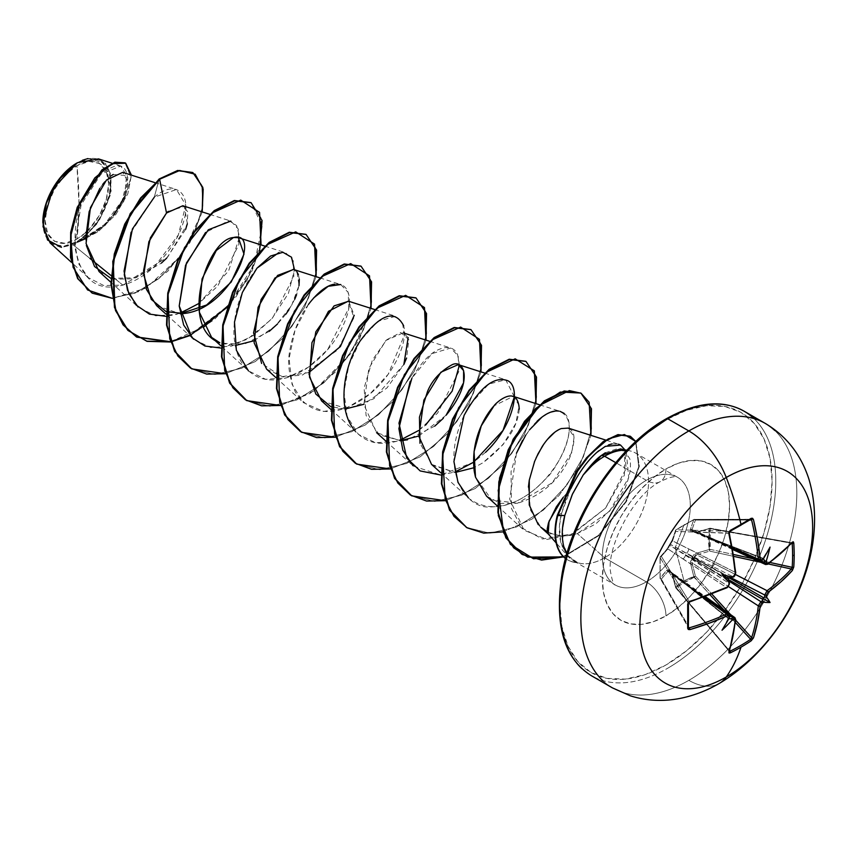 <?xml version="1.0" encoding="UTF-8"?>
<svg xmlns="http://www.w3.org/2000/svg" width="857" height="857" viewBox="0 0 857 857"><rect width="100%" height="100%" fill="white"/><g stroke="black" fill="none" stroke-linecap="round" stroke-linejoin="round"><path stroke-width="0.64" stroke-dasharray="4.29 3.21" d="M740.544 525.373A240.635 63.964 -18.8 0 0 750.636 519.374A240.635 63.964 161.2 0 1 740.544 525.373A240.635 63.964 161.2 0 1 729.885 531.361L676.227 529.744L694.095 519.428L751.268 519.353L750.636 519.374L751.61 520.017M729.221 651.288L675.68 587.388L672.531 574.147L735.402 619.097A242.788 136.456 61.3 0 1 729.039 650.709L675.637 587.72L671.331 571.287L668.31 569.541L666.767 570.259L660.115 578.379A1.307 0.986 150.1 0 0 661.315 579.096L688.439 626.178L661.315 579.096L660.115 578.379A1.307 0.686 172.8 0 1 660.051 578.218A1.307 0.686 172.8 0 1 660.179 577.843L660.115 557.564L661.315 556.343L660.115 557.564A1.307 1.018 148.3 0 0 660.104 557.661L688.332 603.317A240.635 63.964 78.8 0 1 688.332 627.292L660.179 577.843A1.307 0.578 -3.4 0 0 660.04 578.121A1.307 0.578 -3.4 0 0 660.104 578.293L660.104 557.661L688.332 603.317L688.632 602.385M660.115 557.564A1.307 0.803 -172.2 0 1 660.179 556.964L666.767 549.444L660.179 556.964A1.307 0.911 4.3 0 0 660.104 557.661A1.307 1.018 -31.7 0 1 660.115 557.564A1.307 1.018 148.3 0 1 661.315 556.343L660.179 556.964A1.307 0.964 40.7 0 1 661.315 556.343L689.264 601.56L661.315 556.343L667.882 548.898L682.825 558.882A3.471 2.217 123.2 0 0 685.418 554.725L728.482 579.589L693.249 558.86A1.307 0.611 120 0 0 693.827 557.843L731.075 577.768L712.563 568.277L729.393 577.993L670.367 544.302A1.307 0.878 120 0 0 669.778 545.309L729.2 583.403A242.992 127.532 -115.8 0 0 729.039 580.971A242.992 127.532 64.2 0 1 729.2 583.403L685.418 554.725L711.653 569.873A3.471 1.768 122.9 0 0 709.05 574.019L728.525 586.617L692.06 562.867L695.391 576.011L683.993 580.778L675.187 547.752L683.993 524.902L693.742 519.717L690.463 529.219L690.624 530.912L692.81 532.208L696.141 532.486L709.21 528.651L708.182 538.871L709.21 549.53L696.141 553.311L693.634 554.929L690.613 560.157L690.463 563.124L693.742 576.332A1.307 0.686 -109.4 0 0 694.095 577.286L710.11 594.854L693.742 576.332L694.095 577.286L684.454 581.635L676.227 587.602L729.553 650.892L676.227 587.602A1.307 0.803 48.6 0 1 675.648 586.777L671.588 572.412L728.953 618.518L686.339 584.485L729.403 615.144L686.339 584.485A3.471 1.875 -54.5 0 1 688.139 584.356A3.471 1.875 125.5 0 0 686.339 584.485L670.367 572.069A1.307 0.75 -51.4 0 1 669.938 571.973A1.307 0.75 128.6 0 0 670.367 572.069A1.307 1.05 68.5 0 1 669.66 570.837A1.307 0.803 -24.3 0 0 669.778 571.726A1.307 0.75 128.6 0 0 669.938 571.973A1.307 0.75 -51.4 0 1 669.778 571.726L668.803 570.805L667.882 571.469L661.315 579.096A1.307 0.953 39.9 0 1 660.179 577.843A1.307 0.953 -140.1 0 0 661.315 579.096L667.882 571.469L682.825 582.449L667.882 571.469A1.307 0.932 41.9 0 1 666.767 570.259A1.307 0.932 -138.1 0 0 667.882 571.469L669.778 571.726L668.803 570.805M602.921 680.779A152.717 88.175 120 0 0 688.846 680.34A61.083 35.266 -120 0 0 719.248 683.447A61.083 35.266 60 0 1 688.846 680.34A152.717 88.175 -60 0 1 602.921 680.779M85.668 232.601L76.926 239.049L78.994 203.548L76.926 165.658C60.761 173.403 43.675 203.891 45.142 220.699C43.675 239.21 60.761 249.965 76.926 239.049A44.95 25.946 120 0 0 108.71 184.009A44.95 25.946 120 0 0 76.926 165.658A347.085 200.388 60 0 1 78.994 203.548A347.085 200.388 60 0 1 76.926 239.049L64.757 243.281L54.452 241.278L47.563 233.35L45.142 220.699L47.563 205.262L54.452 189.376L64.757 175.471L76.926 165.658L89.085 161.427L99.401 163.43L106.289 171.357L108.71 184.009L106.289 199.445L99.401 215.332L89.085 229.237M50.134 242.938L60.322 247.255L73.124 244.813L89.953 258.45L73.124 244.813L77.226 242.22L73.124 244.813L61.468 247.319M82.433 160.259L76.926 163.012A48.185 27.82 120 0 1 111.003 182.68A48.185 27.82 120 0 1 76.926 241.695L89.964 231.176L101.019 216.264L108.4 199.231L111.003 182.68L108.4 169.118L101.019 160.623L89.964 158.47L77.162 162.873M42.85 222.027A48.185 27.82 120 0 0 76.926 241.695L63.889 246.227L52.834 244.084L45.442 235.589L42.85 222.606M581.871 668.631A152.717 88.175 120 0 0 667.796 668.181A152.717 88.175 -60 0 1 581.871 668.631M665.953 419.855A150.114 86.675 120 0 0 559.803 603.714A150.114 86.675 120 0 0 665.953 665L686.661 650.688L706.575 632.22L724.926 610.291L741.016 585.76L754.214 559.567L764.026 532.711L770.068 506.23L772.103 481.141L770.068 458.409L764.026 438.902L754.214 423.379L741.016 412.421L724.926 406.464L706.575 405.736L686.661 410.257L665.953 419.855A150.114 86.675 120 0 1 772.103 481.141A150.114 86.675 120 0 1 665.953 665L645.246 674.598L625.331 679.119L606.981 678.39L590.902 672.434L577.693 661.475L567.891 645.953L561.849 626.446L559.803 603.714M665.953 468.972A27.767 16.037 60 0 1 660.201 481.677A27.767 16.037 60 0 1 646.317 480.306A62.197 35.908 -60 0 1 681.315 480.124A62.197 35.908 -60 0 1 685.729 530.89A62.197 35.908 -60 0 1 646.317 581.882A27.767 16.037 60 0 1 665.953 615.883A89.964 51.945 120 0 0 729.575 505.694A89.964 51.945 120 0 0 665.953 468.972A89.964 51.945 120 0 0 602.342 579.161A89.964 51.945 120 0 0 665.953 615.883A27.767 16.037 -120 0 0 646.317 581.882A62.197 35.908 -60 0 1 611.33 582.053A62.197 35.908 -60 0 1 606.917 531.297A62.197 35.908 -60 0 1 646.317 480.306L615.733 462.651L646.317 480.306A62.197 35.908 -60 0 1 681.315 480.124A62.197 35.908 -60 0 1 685.729 530.89A62.197 35.908 -60 0 1 646.317 581.882L604.592 557.789A62.197 35.908 -60 0 1 577.339 562.599A62.197 35.908 120 0 0 604.592 557.789L577.307 533.59L604.592 557.789L646.317 581.882A62.197 35.908 -60 0 1 611.33 582.053A62.197 35.908 -60 0 1 606.917 531.297A62.197 35.908 -60 0 1 646.317 480.306A27.767 16.037 -120 0 0 660.201 481.677A27.767 16.037 -120 0 0 665.953 468.972L678.369 463.219L690.303 460.509L701.294 460.948L710.935 464.515L718.852 471.082L724.733 480.381L728.343 492.079L729.575 505.694L728.343 520.735L724.733 536.611L718.852 552.701L710.935 568.395L701.294 583.103L690.303 596.236L678.369 607.313L665.953 615.883L653.548 621.636L641.614 624.346L630.613 623.907L620.971 620.339L613.066 613.773L607.184 604.474L603.564 592.776L602.342 579.161L603.564 564.12L607.184 548.244L613.066 532.154L620.971 516.46L630.613 501.752L641.614 488.619L653.548 477.553L665.953 468.972M547.591 532.925L548.18 533.911L552.486 533.825C561.389 536.536 569.659 536.461 577.307 533.59L595.904 523.809L612.134 508.362L623.885 490.204C625.771 487.162 627.763 481.291 629.841 472.582C630.741 465.801 630.677 461.109 629.649 458.495L623.885 450.236L620.414 448.907M567.655 555.914L561.421 544.773C558.582 534.897 558.635 524.398 561.581 513.279L559.525 525.287L560.66 542.106L566.863 554.993L577.414 562.471A59.487 34.344 -60 0 1 565.524 558.518A59.487 34.344 120 0 0 567.002 559.503A59.487 34.344 120 0 0 577.414 562.471C571.908 559.867 568.652 557.682 567.655 555.914L556.118 542.877M561.581 513.279L570.783 488.715L563.285 497.221L570.783 488.715L565.416 501.088L561.581 513.279L557.307 515.325L561.581 513.279M626.788 450.343A62.197 35.908 -60 0 1 634.159 452.335A62.197 35.908 -60 0 1 645.621 501.613A62.197 35.908 -60 0 1 604.592 557.789A62.197 35.908 120 0 0 644.003 506.798A62.197 35.908 120 0 0 639.59 456.042A62.197 35.908 120 0 0 626.788 450.343M566.809 553.901L568.984 556.954L573.965 561.142L577.564 562.728L568.32 556.139L563.145 543.981L562.61 527.623M125.261 162.98L130.992 177.56L123.654 201.524L105.057 225.466L77.569 242.049L98.062 231.84L115.952 214.357L127.832 193.736L131.421 175.139L127.832 193.736L115.952 214.357L98.062 231.84L77.226 242.22L97.334 231.401L113.927 215.021M85.679 238.653L107.95 221.942L123.054 200.442L127.95 181.684L122.722 172.353M99.08 271.562L113.949 279.2L131.989 278.825L167.586 257.218L187.18 224.395L187.844 211.893L182.82 205.734M156.649 305.66L180.259 313.791M269.237 331.37L244.502 344.128L220.902 343.218L235.246 345.521M253.897 340.807L275.611 325.821L291.701 305.231L299.061 285.252L296.95 271.958L293.34 269.398M266.602 369.142L283.035 376.898L302.5 375.012L337.776 349.849L353.952 317.615L348.328 301.139M321.579 400.883L347.535 408.843L373.813 398.762L403.851 364.525L386.957 387.942L363.839 404.3M408.157 337.604L403.283 332.87L385.907 340.454L368.874 368.392L363.861 404.525L376.544 432.614L400.165 440.744M418.827 436.031L446.111 415.217L443.23 418.366M431.532 464.365L455.142 472.486L432.528 465.222L419.994 443.273M519.267 409.175C517.489 427.932 505.384 445.801 482.952 462.759L473.803 467.772L482.952 462.759L503.08 444.601L515.893 423.251L519.16 405.297L513.247 396.352L494.05 405.822M486.508 496.107L500.456 503.38L517.392 503.295L552.337 482.716L571.812 452.453L574.126 436.931L568.223 428.093M536.493 457.049L534.329 462.084L529.283 480.091M528.415 487.055L530.504 510.097L540.842 527.259M605.31 452.785L617.49 448.661L626.349 452.239L628.727 477.531L609.445 511.49L577.307 533.59C568.148 536.503 559.878 536.578 552.486 533.825L547.269 531.736L552.486 533.825L548.191 533.932M598.732 450.782L608.491 444.912M612.005 443.905L618.497 444.162L605.503 440.005M624.882 449.818L624.367 475.185L605.578 508.115L571.019 534.618L546.959 539.46L524.034 530.226L509.69 499.17L516.471 453.214L511.051 471.618L511.468 508.501L521.613 527.805L542.449 538.999L573.044 533.718L605.578 508.115L626.049 468.65L624.871 449.818M522.341 440.777L529.401 429.957M541.999 417.059L550.74 412.142M555.475 411.028L560.007 411.317M564.12 413.385C572.722 418.366 573.408 447.547 545.127 479.342C536.514 489.443 501.377 521.163 469.743 499.042L440.777 472.775M470.022 404.59L488.736 384.086L505.684 379.769L514.382 396.823M485.576 452.292L473.482 462.309L440.852 475.014L413.385 466.112M410.139 381.558L411.928 378.141M459.406 365.082L457.563 354.444C453.899 347.171 447.44 345.617 438.195 349.774C429.818 353.373 421.066 362.811 411.938 378.108L431.971 353.63L450.718 348.028L458.174 355.955L458.752 371.692L437.606 413.117L418.312 430.696L396.577 441.344L375.591 442.78L358.408 434.37L347.117 416.331L343.978 391.831L348.874 365.168L360.101 341.054L377.819 321.289L395.73 316.287L402.447 322.436L404.343 335.216L388.264 374.188L370.074 393.792L347.353 407.621L323.646 411.456L303.432 402.629L292.055 384.343L289.066 358.644L295.054 330.031L308.456 304.385L313.608 297.99M319.715 277.818L340.765 284.545L348.21 292.473L348.799 308.209L327.653 349.635L308.359 367.214L286.624 377.862L265.638 379.297L248.455 370.888L220.881 345.81M278.825 252.601L285.777 252.804L293.233 260.732L293.812 276.468L272.676 317.883L253.383 335.473L231.636 346.11L210.651 347.546L193.478 339.147L165.904 314.069M209.761 214.336L230.801 221.063L238.257 228.99L238.835 244.727L217.689 286.142L198.406 303.732L176.66 314.369L155.674 315.815L138.502 307.406M131.1 232.193L154.271 197.217L176.456 189.526L185.787 205.037L178.32 234.957L154.924 266.216L122.851 285.102L111.11 275.59L122.851 285.102L103.751 285.552L88.26 277.614L78.705 263.838L74.43 245.584L81.147 204.823L101.094 174.025L120.837 166.022L127.864 177.817L122.144 200.442L104.511 224.555L79.894 240.785L98.919 221.181L110.382 195.021L110.242 171.496L98.534 158.899M124.715 196.681L126.504 175.578L113.22 174.464M111.367 175.706L104.811 181.823M102.754 184.309L99.83 188.379M85.679 238.535L86.332 245.423M110.981 278.407L136.027 277.722L161.341 263.131M166.719 258.107L185.637 229.355M187.34 223.763L184.394 206.483L168.283 211.347M202.198 211.925L189.858 242.724L167.758 271.315L140.173 291.273L112.299 298.343L146.044 288.123L182.048 254.733L202.198 211.925M192.761 172.6L201.888 185.326L202.755 206.194L195.021 231.519L179.67 257.036L158.781 278.675L135.17 293.073L111.956 298.075L92.063 293.051M154.271 197.217L159.156 178.984L154.271 197.217C175.792 178.267 193.361 193.714 182.766 224.116C175.074 249.087 148.775 278.439 122.851 285.102C64.843 302.157 62.754 205.251 100.012 175.064C117.848 160.795 127.115 162.937 127.8 181.48C126.986 200.945 104.575 232.086 79.894 240.785L105.154 225.37L123.783 201.288L130.992 177.27L125.047 162.841M91.849 292.923L111.753 298.075L135.031 293.126L158.738 278.707L179.702 256.993L195.085 231.358L202.788 205.969L201.824 185.091L192.536 172.471M645.246 434.167L625.331 452.635M567.891 552.144L561.849 578.625M753.721 418.355A152.717 88.175 -60 0 1 764.551 542.995A152.717 88.175 -60 0 1 667.796 668.181A152.717 88.175 120 0 0 764.551 542.995A152.717 88.175 120 0 0 753.721 418.355M774.771 430.503A152.717 88.175 -60 0 1 785.601 555.143A152.717 88.175 -60 0 1 688.846 680.34A152.717 88.175 120 0 0 785.601 555.143A152.717 88.175 120 0 0 774.771 430.503M540.756 527.184L538.196 524.548M543.863 444.033L547.28 439.566M554.597 432.389L561.228 428.575C574.693 426.036 577.511 435.795 569.669 457.852C558.785 480.734 541.356 495.882 517.392 503.295L491.586 499.856L475.399 476.781M434.788 426.1L407.418 439.823M400.894 440.712L379.201 434.767L366.078 415.463L364.118 388.007L372.356 360.154L386.603 339.8L400.776 332.495L408.821 339.618L406.604 358.022M345.189 409.014L330.856 406.7M348.638 301.236L354.241 315.29M308.863 372.549L281.921 376.694L261.631 363.454M293.555 269.462L296.95 271.958M298.386 274.572L299.329 279.178M299.007 285.617L296.576 294.744M294.754 299.222L288.959 309.741M285.852 314.208L277.518 323.946M189.997 335.505L214.239 319.672L235.804 297.047L251.969 270.941L261.085 244.92M225.37 373.738L255.225 361.611L283.003 338.087L304.342 307.802L316.062 276.661L304.342 307.802L283.003 338.087L255.225 361.611L225.37 373.738M314.005 390.878L280.346 405.479L310.202 393.352L337.979 369.828L359.319 339.543L371.038 308.391L351.059 353.202L314.016 390.867M335.323 437.22L365.178 425.093L392.956 401.569L414.295 371.285L426.015 340.133L414.295 371.285L392.956 401.569L365.178 425.093L335.323 437.22M390.299 468.95L420.155 456.835L447.932 433.31L469.272 403.026L480.991 371.874L469.272 403.026L447.932 433.31L420.155 456.835L390.299 468.95M445.276 500.692L475.132 488.576L502.909 465.04L524.248 434.767L535.968 403.615L524.248 434.767L502.909 465.04L475.132 488.576L445.276 500.692M502.92 531.886L532.122 519.031L559.021 495.517L579.611 465.79L590.944 435.356L579.611 465.79L559.021 495.517L532.122 519.031L502.92 531.886M563.574 556.9L599.032 535.529L626.413 501.538L639.301 466.401L635.83 441.505L639.301 466.401L626.413 501.538L599.032 535.529L563.574 556.9M170.618 341.6L203.837 326.967M227.309 306.367L248.937 275.74L260.721 244.234L261.16 218.096L250.876 202.595L262.274 225.809L254.143 264.888L227.469 306.185L189.301 335.355M191.593 368.756L214.903 374.466L241.738 368.242L268.552 351.316L291.819 326.538L308.541 297.968L316.694 270.212L315.569 247.769L305.853 234.336L315.569 247.769L316.694 270.212L308.541 297.968L291.819 326.538L268.552 351.316L241.738 368.242L214.903 374.466L191.593 368.756M246.57 400.498L269.88 406.207L296.715 399.983L323.528 383.058L346.796 358.28L363.518 329.709L371.67 301.953L370.545 279.511L360.829 266.077L370.545 279.511L371.67 301.953L363.518 329.709L346.796 358.28L323.528 383.058L296.715 399.983L269.88 406.207L246.57 400.498M301.546 432.228L324.857 437.948L351.691 431.724L378.505 414.799L401.772 390.021L418.484 361.45L426.647 333.694L425.522 311.252L415.806 297.818L425.522 311.252L426.647 333.694L418.484 361.45L401.772 390.021L378.505 414.799L351.691 431.724L324.857 437.948L301.546 432.228M356.523 463.969L379.833 469.69L406.657 463.466L433.481 446.54L456.749 421.762L473.46 393.192L481.623 365.436L480.498 342.993L470.782 329.549L480.498 342.993L481.623 365.436L473.46 393.192L456.749 421.762L433.481 446.54L406.657 463.466L379.833 469.69L356.523 463.969M411.499 495.71L434.799 501.431L461.634 495.207L488.458 478.281L511.725 453.503L528.437 424.933L536.6 397.177L535.475 374.734L525.759 361.29L535.475 374.734L536.6 397.177L528.437 424.933L511.725 453.503L488.458 478.281L461.634 495.207L434.799 501.431L411.499 495.71M466.476 527.451L489.776 533.172L516.61 526.948L543.434 510.022L566.702 485.244L583.413 456.674L591.566 428.918L590.452 406.475L580.735 393.031L590.452 406.475L591.566 428.918L583.413 456.674L566.702 485.244L543.434 510.022L516.61 526.948L489.776 533.172L466.476 527.451M563.253 556.589L598.454 535.368L625.728 501.677L638.754 466.722L635.648 441.676L638.754 466.722L625.728 501.677L598.454 535.368L563.253 556.589M259.596 250.972L247.223 279.939L226.944 307.524M168.154 316.115L180.163 313.266M198.599 303.614L228.637 270.898L239.51 236.832L236.607 225.562L228.948 220.645L205.573 232.451M220.902 348.06L247.437 339.254L271.658 319.061L288.402 293.437L294.476 269.762M256.961 268.187C232.633 298.707 233.179 331.788 234.293 338.869C236.318 357.958 244.256 370.695 258.128 377.08C271.305 382.736 287.063 380.112 305.381 369.196C319.286 359.983 330.406 348.285 338.74 334.101C346.914 319.34 350.438 307.16 349.302 297.55C347.963 287.759 343.154 283.292 334.883 284.149M308.456 304.385C299.393 316.897 293.308 331.605 290.202 348.52C287.084 361.965 288.82 376.534 295.419 392.227C311.702 416.159 335.119 417.841 365.66 397.284C392.388 378.044 408.693 342.168 403.658 325.778M353.095 428.329C363.968 442.587 379.233 446.679 398.88 440.627L400.069 440.219M418.505 430.557L425.693 425.008M440.809 475.024L455.046 471.961M464.044 415.484C438.891 468.918 465.255 510.269 491.243 506.862C520.82 506.423 539.803 484.687 545.127 479.342C553.44 474.178 585.535 421.612 558.86 411.092M537.05 421.28C534.489 423.39 530.729 428.007 525.748 435.142M565.545 558.453A59.487 34.344 120 0 0 577.564 562.728A59.487 34.344 -60 0 1 567.473 559.782A59.487 34.344 -60 0 1 565.545 558.453M87.971 158.556L105.679 163.462L111.174 190.95L97.419 223.377L80.483 240.731L77.419 242.07M691.953 530.708L693.249 531.094L692.06 529.572A1.307 0.932 18.1 0 0 690.463 529.219A1.307 0.932 -161.9 0 1 692.06 529.572L709.05 537.028L692.06 529.572L695.391 520.07L692.06 529.572L691.953 530.708L693.827 531.426A1.307 0.75 111.4 0 0 693.538 531.104A1.307 0.75 111.4 0 0 693.249 531.094L712.563 539.053A3.471 1.875 114.5 0 0 713.356 540.671A3.471 1.875 -65.5 0 1 712.563 539.053L760.652 561.014L712.563 539.053L763.351 558.935L694.738 532.315L709.21 528.651A1.307 0.803 -168.5 0 1 710.207 528.737L791.268 542.92A242.788 136.456 178.7 0 1 767.079 564.227L696.709 532.261L710.067 528.191L791.686 543.274L710.207 528.737L709.157 538.839L709.757 551.126L733.731 556.375L709.757 551.126L696.709 554.822L714.867 563.949A3.471 1.768 117.1 0 0 712.563 568.277L686.339 553.14A3.471 2.217 116.8 0 0 688.642 548.812L735.402 572.412L672.531 540.853L675.68 531.447L729.039 533.054L729.885 531.361L676.227 529.744L694.095 519.428A1.307 0.578 -116.6 0 0 693.913 519.449A1.307 0.578 -116.6 0 0 693.742 519.717A1.307 0.943 -159.9 0 1 695.391 520.07A1.307 0.986 89.9 0 0 694.095 519.428L695.391 520.07L749.725 520.017L695.391 520.07A1.307 0.943 20.1 0 0 693.742 519.717L675.648 530.162L672.445 539.631L666.767 549.444L672.445 539.631L675.648 530.162L683.993 524.902L675.187 547.752L683.993 580.778L675.648 586.777L683.993 580.778L693.742 576.332L690.463 563.124L692.413 557.703L696.141 553.311L709.21 549.53L709.21 528.651L696.141 532.486L692.413 531.436L690.463 529.219L693.742 519.717A1.307 0.578 63.4 0 1 693.913 519.449A1.307 0.578 63.4 0 1 694.095 519.428L750.636 519.374A1.307 0.814 58.5 0 0 750.914 519.299M732.499 548.844L710.014 538.742A3.471 2.121 114.2 0 0 711.653 538.528A3.471 2.121 -65.8 0 1 710.014 538.742A3.471 2.121 -65.8 0 1 709.05 537.028L732.242 547.452L709.05 537.028A3.471 2.121 114.2 0 0 710.014 538.742L693.249 531.094L762.966 558.614L762.719 559.407A242.992 127.532 175.8 0 1 760.887 560.649L711.653 538.528L762.923 558.282L763.887 559.15L762.923 558.282L763.126 559.31M734.117 575.893L735.402 572.412L733.056 576.718A242.992 127.532 175.8 0 1 730.882 577.789A242.992 127.532 -4.2 0 0 733.056 576.718L686.339 553.14L733.056 576.718L733.828 576.172M682.825 558.882L726.64 587.581A242.788 136.456 178.7 0 1 689.949 601.571A242.788 136.456 -1.3 0 0 726.64 587.581L667.882 548.898L669.778 545.309L685.418 554.725A3.471 2.217 -56.8 0 1 682.825 558.882M688.407 603.532A1.307 0.686 178.7 0 0 688.332 603.317L689.274 601.571L689.746 601.903M703.458 597.318L682.825 582.449L703.458 597.318M728.611 614.03L729.2 615.53A242.992 127.532 64.2 0 1 729.039 617.736L728.482 618.347L685.418 583.949L729.2 615.53L685.418 583.949L669.21 570.966L684.797 582.428A3.471 2.121 125.8 0 0 682.825 582.449A3.471 2.121 -54.2 0 1 684.786 582.428A3.471 2.121 -54.2 0 1 685.418 583.949A3.471 2.121 125.8 0 0 684.786 582.428L704.786 596.847M735.424 622.611L723.512 609.541L735.424 622.611M689.382 627.817L688.332 627.292L688.632 627.849L660.104 578.293L660.104 557.661A1.307 0.911 -175.7 0 1 660.179 556.964L660.179 577.843L666.767 570.259L669.66 570.837L672.445 573.537L675.627 587.72L694.17 577.232A1.307 0.632 63.4 0 1 693.742 576.332L695.391 576.011L711.921 594.147L695.391 576.011L694.17 577.232L695.391 576.011L692.06 562.867L709.05 574.019A3.471 1.768 -57.1 0 1 711.653 569.873L729.125 581.164L693.249 558.86L691.953 560.649L692.06 562.867L690.463 563.124L692.06 562.867L693.249 558.86L692.413 557.703L712.563 568.277A3.471 1.768 -62.9 0 1 714.867 563.949L735.51 574.522L696.709 554.822L694.738 555.829L693.827 557.843L692.413 557.703L693.249 558.86L696.709 554.822L696.141 553.311L696.709 554.822L709.757 551.126L710.207 549.369L733.431 554.458L710.207 549.369A1.307 0.686 -10.6 0 0 709.21 549.53L710.207 549.369L710.207 528.737L709.21 528.651L709.757 528.373L791.857 542.781M730.507 614.533L735.702 620.222L730.507 614.533M768.204 563.927L760.684 562.288L768.204 563.927M752.864 558.71L770.132 562.503L752.864 558.71M661.315 556.343L667.882 548.898A1.307 0.943 -137.4 0 0 666.767 549.444A1.307 0.943 42.6 0 1 667.882 548.898L669.778 545.309A1.307 0.611 -158.4 0 1 669.542 544.72A1.307 0.611 -158.4 0 1 669.66 544.57A1.307 0.611 21.6 0 0 669.542 544.72A1.307 0.611 21.6 0 0 669.778 545.309A1.307 0.878 -60 0 1 670.367 544.302A1.307 0.611 -141.6 0 0 669.735 544.388A1.307 0.611 -141.6 0 0 669.66 544.57A1.307 0.611 38.4 0 1 669.735 544.388A1.307 0.611 38.4 0 1 670.367 544.302L672.531 540.853A1.307 0.943 -162.6 0 1 672.445 539.631A1.307 0.943 17.4 0 0 672.531 540.853L688.642 548.812A3.471 2.217 -63.2 0 1 686.339 553.14L670.367 544.302L672.531 540.853L675.68 531.447A1.307 0.964 -160.7 0 1 675.648 530.162A1.307 0.964 19.3 0 0 675.68 531.447L676.227 529.744A1.307 0.911 -124.3 0 0 675.648 530.162A1.307 0.911 55.7 0 1 676.227 529.744A1.307 1.018 91.7 0 0 675.68 531.447L729.361 533.29L729.885 531.361A240.635 63.964 -18.8 0 0 730.26 531.147M660.104 578.293A1.307 0.986 150.1 0 0 660.115 578.379L660.49 578.978M729.146 618.176L729.403 617.533L728.171 618.475L669.778 571.726A1.307 0.803 155.7 0 1 669.66 570.837A1.307 1.05 -111.5 0 0 670.367 572.069L671.588 572.412M692.413 531.436A1.307 1.05 171.5 0 1 693.827 531.426L692.413 531.436L693.249 531.094A1.307 0.803 -95.7 0 0 692.413 531.436L693.249 531.094L711.653 538.528L760.887 560.649A242.992 127.532 -4.2 0 0 762.719 559.407L762.73 559.825M760.855 560.671L759.484 560.96M759.302 560.896L760.887 560.649A1.307 0.814 56.2 0 0 761.53 560.628M694.738 532.315L693.827 531.426L696.709 532.261L714.867 540.392A3.471 1.875 -65.5 0 1 713.356 540.671A3.471 1.875 114.5 0 0 714.867 540.392L767.079 564.227A242.788 136.456 -1.3 0 0 791.268 542.92A1.307 0.943 -137.3 0 0 792.2 542.727A1.307 0.943 42.7 0 1 791.268 542.92L792.179 543.37L791.268 542.92M766.79 564.409L765.601 564.527M727.614 586.916L729.2 583.403L727.422 587.077M734.931 617.672L735.402 619.097L688.642 585.802A3.471 1.875 125.5 0 0 688.139 584.356A3.471 1.875 -54.5 0 1 688.642 585.802L672.531 574.147L670.367 572.069L671.363 572.208L705.375 596.633M694.095 519.428L694.845 519.396M693.827 531.426L696.141 532.486L710.014 528.169L791.761 542.76M709.21 528.651L710.067 528.191M709.757 551.126L709.21 549.53L709.757 551.126M671.363 572.208L672.445 573.537L675.648 586.777A1.307 0.803 -131.4 0 0 676.227 587.602L676.141 587.634A1.307 0.857 56 0 1 675.648 586.777M727.389 587.366L727.164 587.688A1.307 0.653 65.4 0 1 726.64 587.581M735.756 572.808A1.307 0.653 -5.4 0 0 735.402 572.412A242.788 136.456 -118.7 0 0 729.168 533.632M729.5 616.097A1.307 0.814 3.8 0 0 729.2 615.53A1.307 0.814 -176.2 0 1 729.5 616.097M729.403 617.533L729.039 617.736A242.992 127.532 -115.8 0 0 729.2 615.53M729.039 650.709L729.885 651.277L729.039 650.709A1.307 0.943 -162.7 0 1 729.339 651.609A1.307 0.943 17.3 0 0 729.039 650.709A242.788 136.456 -118.7 0 0 735.402 619.097A1.307 0.836 -173.9 0 1 735.756 619.761A1.307 0.836 6.1 0 0 735.402 619.097L734.899 617.661M765.58 564.527L767.079 564.227A1.307 0.836 53.9 0 0 767.818 564.206M770.036 547.098L762.923 558.282L770.036 547.098M728.171 618.475L722.033 630.227L728.171 618.475L669.21 570.966M666.95 549.101L669.542 544.72L666.95 549.101L660.051 557.243L660.051 578.207L688.417 627.656M573.965 561.142L615.219 584.956C613.783 585.224 612.273 581.132 610.698 572.68C605.931 550.59 631.234 496.203 660.201 481.677C669.124 477.306 674.855 475.817 677.416 477.231L635.701 453.139M626.896 450.236L629.242 450.707M154.785 182.595L176.456 189.526M110.928 282.328L138.084 307.031M264.738 246.077L285.777 252.804M275.858 377.551L303.432 402.629M374.691 309.559L395.73 316.287M330.834 409.292L358.408 434.37M429.657 341.3L450.718 348.028M385.811 441.034L412.967 465.737M484.633 373.041L505.684 379.769M539.61 404.783L560.542 411.467M497.328 505.941L524.034 530.226M88.26 277.614L71.41 262.285M120.837 166.022L112.085 163.226M692.295 530.976L762.944 558.282M669.542 544.72L671.149 542.277C670.635 543.317 674.588 535.786 669.735 544.388L672.231 539.953L675.894 529.862L693.913 519.449L750.989 519.267M675.627 587.709L729.146 651.213M732.606 549.466L694.449 532.218M728.921 585.202L727.818 586.788M733.978 575.979L735.317 573.59M734.481 575.572L735.306 573.794"/><path stroke-width="1.29" d="M759.484 560.96L758.316 559.171L732.242 547.452L758.316 559.171A242.788 143.794 -121.3 0 0 751.61 520.017L750.636 519.374A1.307 0.814 -121.5 0 0 751.161 518.335L752.553 518.281L753.453 519.631L757.545 539.535L760.191 558.989L760.737 560.039L761.798 559.91A244.288 128.207 -4.2 0 0 763.437 558.807A177.892 30.059 -57.8 0 0 770.036 547.098A177.892 175.203 -47.6 0 1 766.426 560.532A244.288 152.803 55.5 0 1 766.597 562.685L767.079 563.702L768.076 563.542L781.091 553.129L792.393 542.117L793.303 541.806L793.764 542.931A241.931 186.772 30.8 0 1 794.193 555.068A241.931 186.772 30.8 0 1 793.764 567.023A241.931 186.772 -149.2 0 0 794.193 555.068A1.307 0.75 180 0 1 792.607 555.432A240.635 185.776 30.8 0 1 792.179 567.334A1.307 0.771 4.1 0 0 793.764 567.023L792.393 570.462L781.091 581.721L768.076 592.283L766.597 594.983A244.288 152.803 55.5 0 1 766.426 596.975A177.892 77.955 -8.2 0 1 770.036 602.514A177.892 77.955 -111.8 0 1 763.437 602.16A244.288 152.792 -175.5 0 1 761.798 603.307L760.191 605.942L757.545 622.493L753.453 637.908L751.161 640.811A241.931 186.772 -150.8 0 1 741.016 647.164A244.352 141.073 60 0 1 726.254 676.998A122.176 70.542 -60 0 1 639.858 627.12A122.176 70.542 -60 0 1 726.254 477.488A61.083 35.266 -120 0 0 688.846 430.942A152.717 88.175 120 0 0 592.08 556.139A152.717 88.175 120 0 0 602.921 680.779A152.717 88.175 -60 0 1 592.08 556.139A152.717 88.175 -60 0 1 688.846 430.942L667.796 418.794A152.717 88.175 120 0 0 571.03 543.991A152.717 88.175 120 0 0 581.871 668.631A152.717 88.175 -60 0 1 571.03 543.991A152.717 88.175 -60 0 1 667.796 418.794A2.603 1.5 -120 0 0 666.489 418.666A2.603 1.5 60 0 1 667.796 418.794A152.717 88.175 -60 0 1 753.721 418.355A152.717 88.175 120 0 0 667.796 418.794L688.846 430.942A152.717 88.175 -60 0 1 774.771 430.503A152.717 88.175 120 0 0 688.846 430.942A61.083 35.266 60 0 1 726.254 477.488A244.352 141.073 60 0 1 741.016 524.366A1.307 0.75 60 0 1 740.802 525.309A1.307 0.75 60 0 1 740.544 525.373A1.307 0.75 -120 0 0 740.802 525.309A1.307 0.75 -120 0 0 741.016 524.366A241.931 64.307 -18.8 0 0 751.161 518.335A241.931 64.307 161.2 0 1 741.016 524.366A244.352 141.073 -120 0 0 726.254 477.488A122.176 70.542 120 0 0 639.858 627.12A122.176 70.542 120 0 0 726.254 676.998A122.176 70.542 120 0 0 812.64 527.366A122.176 70.542 120 0 0 726.254 477.488A122.176 70.542 -60 0 1 812.64 527.366A122.176 70.542 -60 0 1 726.254 676.998A244.352 141.073 -120 0 0 741.016 647.164A241.931 186.772 -150.8 0 1 730.293 652.863L729.082 653.023L728.9 652.081L732.789 636.794L735.306 620.307L734.942 619.375L733.817 619.45A244.288 152.792 -175.5 0 1 731.867 620.382A177.892 175.203 -72.4 0 1 722.033 630.227A177.892 30.059 -62.2 0 0 728.879 618.658A244.288 128.218 -115.8 0 0 729.018 616.686L728.6 615.712L727.422 615.755L709.242 623.2L689.96 629.606L688.342 629.499L687.689 628.267L687.689 604.174L688.342 602.396L727.422 587.013L729.018 584.378A244.288 128.218 -115.8 0 0 728.879 582.203A177.892 67.189 -109.7 0 1 722.033 574.801A177.892 67.2 -10.3 0 1 731.867 577.029A244.288 128.207 -4.2 0 0 733.817 576.065L735.306 573.365L732.789 553.826L728.9 533.804L729.082 531.822L730.293 530.387A241.931 64.307 -18.8 0 0 741.016 524.366A241.931 64.307 161.2 0 1 730.293 530.387L728.9 533.804A244.095 137.195 61.3 0 1 735.306 573.365L733.817 576.065A244.288 128.207 175.8 0 1 731.867 577.029L733.56 576.772L734.481 575.572M719.248 683.447A61.083 35.266 -120 0 0 726.254 676.998A61.083 35.266 60 0 1 719.248 683.447M61.468 247.319L47.531 239.981L42.85 222.606L52.973 188.529L77.387 162.744L59.112 179.349L46.364 203.023L43.032 226.612L50.134 242.938L71.41 262.285M76.926 163.012A48.185 27.82 120 0 0 42.85 222.027L45.442 205.476L52.834 188.444L63.889 173.532L76.926 163.012M548.191 533.932L549.048 521.217L563.274 497.231L556.289 506.958L548.469 522.952L547.195 528.919L547.591 532.925M626.896 450.236L620.414 448.907L601.507 455.388L604.592 456.213A62.197 35.908 -60 0 1 626.788 450.343A62.197 35.908 120 0 0 604.592 456.213A62.197 35.908 120 0 0 583.167 475.035L572.208 494.628L564.795 515.507C561.849 526.659 561.496 536.975 563.735 546.466L566.809 553.901M615.733 462.651L604.592 456.213L615.733 462.651M77.419 242.07L85.679 238.653M154.785 182.595L122.722 172.353L106.482 180.013L90.435 207.63L86.075 243.474L99.08 271.562L110.928 282.328M209.761 214.336L182.82 205.734L166.526 212.997L150.371 237.85L143.612 270.458L146.493 289.505L156.649 305.66L165.904 314.069M180.259 313.791L206.623 304.985L231.176 282.071L243.999 254.1L238.364 237.657L233.479 237.528L216.307 250.49L202.07 278.9L199.295 312.098L211.625 337.401L219.831 342.768C178.781 328.252 206.612 239.199 233.479 237.528C262.381 229.976 231.283 309.302 183.687 313.501L166.387 311.659M235.246 345.521L253.897 340.807M319.715 277.818L293.34 269.398L274.968 277.979L258.096 307.299L254.122 342.811L266.602 369.142L275.858 377.551M374.691 309.559L348.328 301.139L328.477 311.327L311.948 342.661L309.506 377.144L321.579 400.883L330.834 409.292M406.604 358.022L403.851 364.525L408.157 337.604M400.165 440.744L418.827 436.031M419.994 443.273L419.437 417.252L427.504 391.51C432.046 380.379 440.123 371.52 451.757 364.921C463.916 358.344 474.585 380.754 446.111 415.217L463.594 382.768L463.605 370.642L458.281 364.621L440.894 372.206L423.861 400.133L418.848 436.277L431.532 464.365L440.777 472.775M455.142 472.486L473.803 467.772L455.142 472.486M475.399 476.781L474.296 471.618C469.99 437.509 487.483 412.646 494.05 405.822L481.291 425.811L474.05 451.671L475.506 477.145L486.508 496.107L497.328 505.941M605.503 440.005L568.223 428.093L561.228 428.575C554.972 430.9 548.662 436.834 542.299 446.358L536.214 457.659M534.682 461.216L529.283 480.091L528.415 487.055M548.362 534.104L540.842 527.259L547.269 531.726L540.756 527.184M618.497 444.162L620.532 445.062L605.342 446.347L596.879 452.367C587.013 461.205 578.314 473.332 570.783 488.715C578.379 473.235 587.077 461.12 596.879 452.367L598.732 450.782M608.491 444.912L612.005 443.905M620.532 445.062L624.882 449.818L620.532 445.062M525.748 435.142L516.471 453.214L522.534 440.444M529.401 429.957L541.999 417.059M550.74 412.142L555.475 411.028M560.007 411.317L564.12 413.385M468.361 497.853L458.002 482.384L453.921 461.548L464.044 415.484L470.022 404.59M514.382 396.823L503.005 430.428L473.482 462.298L455.046 471.961M412.967 465.737L402.833 450.15L398.901 428.629L410.139 381.558M411.928 378.141L398.966 423.144L406.732 458.088L420.176 470.932L440.809 475.024M313.608 297.99L328.22 286.302L340.765 284.545M248.455 370.888L236.339 350.181L234.507 321.986L242.36 292.483L256.961 268.187L278.825 252.601M193.478 339.147L183.655 324.996L179.22 306.078L186.43 263.056L208.326 229.783L230.801 221.063M138.084 307.031L128.764 293.437L124.276 274.776L131.1 232.193M111.11 275.59L89.953 258.45L111.11 275.59M112.085 163.226L98.534 158.899L77.419 162.723M113.927 215.021L124.715 196.681M113.22 174.464L111.367 175.706M104.811 181.823L102.754 184.309M99.83 188.379L89.16 211.636L85.679 238.535M86.332 245.423L94.549 266.538L110.981 278.407M161.341 263.131L166.719 258.107M185.637 229.355L187.34 223.763M168.283 211.347L166.526 212.997L159.616 179.242L179.702 170.479L195.171 174.217L203.184 189.065L202.198 211.925L202.841 187.426L192.986 172.728L178.117 170.736L159.156 178.984L177.656 170.468L192.761 172.6M112.299 298.343L87.596 289.966L73.091 267.288L70.703 236.071L79.208 203.837L94.784 177.924L112.106 163.687L125.7 163.226L131.421 175.139L125.497 163.109L115.352 162.466L102.347 170.168L77.708 207.523L71.131 232.622L70.97 257.603L78.105 278.857L92.299 293.19L112.299 298.343M92.063 293.051L77.644 278.6L70.51 257.336L70.67 232.354L77.248 207.255L101.887 169.911L114.892 162.198L125.261 162.98M125.047 162.841L114.902 162.198L101.897 169.9L77.259 207.244L70.67 232.354L70.51 257.336L77.644 278.6L92.299 293.19M192.536 172.471L177.667 170.468L159.156 178.984L130.232 213.586L112.781 261.396L114.442 307.32L123.087 324.889L136.392 336.887L170.275 341.664L146.836 341.161L127.897 330.416L115.534 310.588L110.939 284.031L114.302 253.961L124.758 224.073L140.537 198.031L159.616 179.242L141.019 198.256L125.261 224.245L114.795 254.068L111.399 284.096L115.92 310.652L128.196 330.523L147.029 341.354L170.393 341.997L136.852 337.144L123.547 325.146L114.902 307.588L113.242 261.664L130.682 213.843L159.616 179.242L166.526 212.997L148.882 241.674L143.73 274.776L151.228 299.318L165.926 311.477M604.592 456.213L601.507 455.388L583.167 475.035A62.197 35.908 -60 0 1 604.592 456.213M666.489 418.666C696.955 401.837 722.837 399.362 744.155 411.231L765.205 423.379C786.415 436.042 800.995 454.66 808.933 479.213C831.676 556.482 782.366 645.985 719.387 683.361C706.65 690.774 693.334 695.83 679.44 698.53C662.622 701.701 646.274 700.801 630.388 695.83L612.487 687.903L591.437 675.745C563.681 658.39 553.976 623.95 562.31 572.444C573.237 511.897 619.193 444.869 666.489 418.666A2.603 1.5 60 0 0 665.953 419.855L645.246 434.167M625.331 452.635L606.981 474.564L590.902 499.095L577.693 525.287L567.891 552.144M561.849 578.625L559.803 603.714M630.356 436.32L635.648 441.676L630.131 436.192L617.961 434.606L603.264 441.548L586.552 457.799L575.615 473.053L557.768 515.593L576.075 473.321L587.013 458.067L603.724 441.816L618.411 434.863L630.591 436.459L635.83 441.505L624.378 434.52L608.288 438.848L589.895 454.703L577.907 470.461L557.768 515.593L564.795 515.507L572.54 493.9L583.167 475.035C590.762 464.955 596.879 458.409 601.507 455.388L605.31 452.785M538.196 524.548L529.251 504.998L529.283 480.091M534.329 462.084L538.046 453.803L543.863 444.033M547.28 439.566L554.597 432.389M494.05 405.822C495.217 403.358 517.596 383.015 519.267 409.175M443.23 418.366L434.788 426.1M407.418 439.823L400.894 440.712M363.839 404.3L345.189 409.014M330.856 406.7L315.847 394.07L309.056 374.273L315.794 331.863L334.101 305.885L348.638 301.236M354.241 315.29L340.368 346.56L308.863 372.549M261.631 363.454L253.565 332.795L261.096 299.479L277.679 275.376L293.555 269.462M296.95 271.958L298.386 274.572M299.329 279.178L299.007 285.617M296.576 294.744L294.754 299.222M288.959 309.741L285.852 314.208M277.518 323.946L269.237 331.37M170.736 341.932L189.654 335.665L170.736 341.932M261.085 244.92L259.564 212.386L240.731 200.12L212.15 212.943L184.48 247.694L168.068 294.262L169.718 338.794L177.892 356.019L190.49 368.082L206.687 374.102L225.37 373.738L191.818 368.885L175.085 351.595L166.976 325.199L168.218 293.405L178.085 260.753L194.55 231.915L214.593 210.983L234.636 200.838L251.112 202.723L262.071 220.549L259.596 250.972M316.062 276.661L314.54 244.116L295.708 231.861L267.127 244.684L239.457 279.436L223.045 326.003L224.695 370.535L232.868 387.76L245.466 399.823L261.664 405.843L280.346 405.479L246.795 400.626L230.062 383.336L221.952 356.93L223.195 325.135L233.061 292.494L249.526 263.656L269.569 242.724L289.612 232.579L306.088 234.464L316.587 250.094L316.062 276.661M371.038 308.391L369.517 275.858L350.684 263.602L322.103 276.425L294.433 311.177L278.022 357.744L279.671 402.276L287.845 419.502L300.443 431.564L316.629 437.584L335.323 437.22L301.771 432.367L285.038 415.077L276.929 388.671L278.171 356.876L288.038 324.235L304.503 295.397L324.546 274.465L344.589 264.32L361.065 266.206L371.563 281.835L371.038 308.391M426.015 340.133L424.494 307.599L405.661 295.344L377.08 308.166L349.41 342.918L332.998 389.485L334.648 434.017L342.821 451.243L355.409 463.305L371.606 469.325L390.299 468.95L356.748 464.108L340.015 446.818L331.905 420.412L333.148 388.617L343.014 355.966L359.479 327.138L379.522 306.206L399.566 296.061L416.041 297.947L426.54 313.576L426.015 340.133M480.991 371.874L479.47 339.34L460.637 327.085L432.057 339.908L404.375 374.659L387.975 421.226L389.624 465.758L397.798 482.984L410.385 495.035L426.582 501.066L445.276 500.692L411.724 495.849L394.991 478.549L386.882 452.153L388.125 420.358L397.991 387.707L414.456 358.879L434.499 337.947L454.542 327.803L471.018 329.688L481.516 345.317L480.991 371.874M535.968 403.615L534.35 370.877L515.175 358.837L486.262 372.292L458.559 407.868L442.619 455.013L445.222 499.46L453.964 516.332L467.129 527.826L483.841 533.118L502.92 531.886L483.584 533.086L466.701 527.58L449.968 510.29L441.858 483.894L443.101 452.1L452.967 419.448L469.432 390.61L489.476 369.688L509.519 359.544L525.994 361.429L536.493 377.059L535.968 403.615M590.944 435.356L589.145 402.244L581.078 393.234L569.327 390.599L539.792 405.297L512.122 442.48L498.196 490.375L503.68 532.85L513.707 547.848L527.773 557.136L563.574 556.9L541.624 560.082L522.363 554.533L506.348 538.132L498.367 512.893L499.288 482.127L508.683 450.054L524.977 421.601L544.87 401.108L564.688 391.242L580.971 393.17L591.469 408.789L590.944 435.356M203.837 326.967L227.309 306.367M250.876 202.595L234.175 200.57L214.132 210.726L194.089 231.658L177.624 260.485L167.758 293.137L166.526 324.932L174.624 351.327L191.593 368.756L174.721 351.499L166.537 325.06L167.758 293.158L177.656 260.399L194.207 231.497L214.336 210.565L234.432 200.517L250.876 202.595M305.853 234.336L289.163 232.311L269.109 242.456L249.066 263.399L232.601 292.226L222.734 324.878L221.502 356.673L229.601 383.068L246.57 400.498L229.697 383.24L221.513 356.791L222.734 324.899L232.633 292.141L249.183 263.228L269.312 242.306L289.409 232.258L305.853 234.336M360.829 266.077L344.139 264.052L324.085 274.197L304.042 295.129L287.577 323.967L277.711 356.619L276.479 388.403L284.578 414.809L301.546 432.228L284.674 414.981L276.49 388.532L277.711 356.641L287.609 323.882L304.16 294.969L324.289 274.047L344.385 263.999L360.829 266.077M415.806 297.818L399.116 295.794L379.062 305.938L359.019 326.871L342.554 355.709L332.687 388.35L331.445 420.144L339.554 446.551L356.523 463.969L339.651 446.722L331.466 420.273L332.687 388.371L342.586 355.612L359.137 326.71L379.265 305.788L399.362 295.74L415.806 297.818M470.782 329.549L454.092 327.535L434.049 337.679L413.995 358.612L397.53 387.45L387.664 420.091L386.421 451.885L394.531 478.292L411.499 495.71L394.627 478.463L386.443 452.014L387.664 420.112L397.562 387.353L414.124 358.451L434.242 337.529L454.339 327.481L470.782 329.549M525.759 361.29L509.069 359.276L489.026 369.421L468.972 390.353L452.507 419.18L442.64 451.832L441.398 483.627L449.507 510.022L466.476 527.451L449.604 510.194L441.419 483.755L442.63 451.853L452.539 419.094L469.1 390.192L489.229 369.26L509.315 359.222L525.759 361.29M580.735 393.031L564.227 390.974L544.409 400.84L524.516 421.333L508.222 449.786L498.828 481.859L497.906 512.625L505.887 537.875L521.902 554.265L541.228 559.825L563.253 556.589L533.504 558.764L510.365 544.366L498.324 515.603L499.535 478.002L513.139 439.287L535.625 408.521L560.296 392.067L580.735 393.031M226.944 307.524L189.997 335.505M154.271 197.217L132.428 228.958L124.061 271.091L127.5 290.223L136.177 305.092L149.407 314.101L165.937 316.329M166.387 316.297L168.154 316.115M180.163 313.266L198.599 303.614M205.573 232.451L185.562 265.284L179.209 305.917L192.011 337.722L204.962 346.035L220.902 348.06M294.476 269.762L291.519 257.229L282.906 252.279L270.566 256.029L256.961 268.187M334.883 284.149C327.02 285.06 318.204 291.798 308.456 304.385M403.658 325.778C394.841 308.895 380.326 313.983 360.101 341.054C343.132 366.742 337.615 407.846 353.095 428.329M400.069 440.219L418.505 430.557M425.693 425.008L452.153 391.135L459.406 365.082M485.576 452.292C512.989 426.572 521.731 387.685 507.922 380.776C494.393 375.58 479.759 387.15 464.044 415.484M558.86 411.092C552.519 410.257 545.245 413.652 537.05 421.28M562.61 527.623L564.795 515.507L557.307 515.325L575.615 473.043L586.563 457.788L603.274 441.537L617.972 434.595L630.152 436.202M189.301 335.355L170.618 341.6M557.768 515.593A59.487 34.344 120 0 0 565.545 558.453A59.487 34.344 -60 0 1 557.768 515.593M557.307 515.325A59.487 34.344 120 0 0 565.524 558.518A59.487 34.344 -60 0 1 557.307 515.325M82.433 160.259L87.971 158.556M89.085 229.237L85.668 232.601M765.601 564.527L764.744 562.878A242.992 151.989 -124.5 0 0 764.551 560.467L762.923 558.282L764.551 560.467A242.992 151.989 55.5 0 1 764.744 562.878L760.652 561.014L764.744 562.878A1.307 0.696 -4.2 0 0 766.597 562.685A244.288 152.803 -124.5 0 0 766.426 560.532L765.505 561.421L764.551 560.467L765.505 561.421L766.426 560.532A177.892 175.203 -47.6 0 0 770.036 547.098A177.892 30.059 -57.8 0 1 763.437 558.807A244.288 128.207 175.8 0 1 761.798 559.91L760.191 558.989A244.095 144.565 -121.3 0 0 753.453 519.631L751.161 518.335A1.307 0.814 58.5 0 1 750.914 519.299L750.989 519.267M751.61 520.017L750.636 519.374L751.61 520.017L749.725 520.017L751.61 520.017A242.788 143.794 58.7 0 1 758.316 559.171A1.307 0.664 -5.7 0 0 760.191 558.989A1.307 0.664 174.3 0 1 758.316 559.171L759.291 560.885L732.499 548.844M729.168 533.632A242.788 136.456 -118.7 0 0 729.039 533.054A242.788 136.456 61.3 0 1 735.402 572.412A1.307 0.653 174.6 0 1 735.756 572.808A1.307 0.653 174.6 0 1 735.306 573.365A1.307 0.653 -5.4 0 0 735.756 572.808L734.61 575.979C735.713 574.029 730.989 581.432 735.756 572.808L729.361 533.29L728.9 533.804L730.1 531.308A1.307 0.686 -118.7 0 0 730.293 530.387A1.307 0.686 61.3 0 1 730.11 531.308A1.307 0.686 61.3 0 1 730.1 531.319M726.64 587.581A1.307 0.653 -114.6 0 0 727.164 587.688A1.307 0.653 -114.6 0 0 727.422 587.013A1.307 0.653 65.4 0 1 727.164 587.688L729.511 583.799A1.307 0.686 176.5 0 1 729.511 583.81A1.307 0.686 176.5 0 1 729.018 584.378L727.422 587.013A244.095 137.184 178.7 0 1 689.96 601.25L687.689 604.174A241.931 64.307 78.8 0 1 687.689 628.267L689.96 629.606A244.095 144.565 1.3 0 0 727.422 615.755L729.018 616.686A244.288 128.218 64.2 0 1 728.879 618.658A177.892 30.059 -62.2 0 1 722.033 630.227A177.892 175.203 -72.4 0 0 731.867 620.382L732.178 619.14L730.882 618.797A242.992 151.978 4.5 0 0 733.056 617.758A242.992 151.978 -175.5 0 1 730.882 618.797L728.171 618.475L732.178 619.14L731.867 620.382A244.288 152.792 4.5 0 0 733.817 619.45L735.306 620.307A244.095 137.195 61.3 0 1 728.9 652.081L730.293 652.863A241.931 186.772 29.2 0 0 741.016 647.164A241.931 186.772 29.2 0 0 751.161 640.811L753.453 637.908A1.307 0.932 -162 0 1 751.61 637.672L735.702 620.222L751.61 637.672A242.788 143.794 -121.3 0 0 758.316 605.867L760.887 601.689L729.125 581.164L760.887 601.689A242.992 151.978 4.5 0 0 762.719 600.414L762.966 599.493L728.482 579.589L728.879 582.203A177.892 67.189 -109.7 0 1 722.033 574.801A177.892 67.2 -10.3 0 1 731.867 577.029L729.393 577.993L763.887 597.907L764.551 597.243A242.992 151.989 -124.5 0 0 764.744 595.004L731.075 577.768L764.744 595.004L767.079 590.698A242.788 143.794 1.3 0 0 791.268 568.984L768.204 563.927L791.268 568.984A1.307 0.932 42 0 1 792.393 570.462L793.764 567.023A1.307 0.771 -175.9 0 1 792.179 567.334A240.635 185.776 -149.2 0 0 792.607 555.432A240.635 185.776 -149.2 0 0 792.179 543.37L792.179 543.37A1.307 0.728 -4 0 0 793.764 542.931L792.393 542.117A244.095 137.184 178.7 0 1 768.076 563.542L766.597 562.685A1.307 0.696 175.8 0 1 764.744 562.878L765.58 564.527L767.818 564.206A1.307 0.836 -126.1 0 0 768.076 563.542A1.307 0.836 53.9 0 1 767.818 564.206L792.2 542.727A1.307 0.943 -137.3 0 0 792.393 542.117A1.307 0.943 42.7 0 1 792.2 542.727L792.243 542.685M689.949 601.571A242.788 136.456 178.7 0 1 689.382 601.743A242.788 136.456 -1.3 0 0 689.949 601.571M689.382 627.817L688.332 627.292A1.307 0.814 -178.5 0 1 687.689 628.267A1.307 0.814 1.5 0 0 688.332 627.292L689.382 627.817L689.96 629.606L689.382 627.817A242.788 143.794 1.3 0 0 726.64 614.041L703.458 597.318L726.64 614.041L728.611 614.03L726.64 614.041A242.788 143.794 -178.7 0 1 689.382 627.817L688.632 627.849M729.318 651.674L729.339 651.609A1.307 0.943 -162.7 0 1 728.9 652.081A1.307 0.943 17.3 0 0 729.339 651.609L735.756 619.761A1.307 0.836 -173.9 0 1 735.306 620.307A1.307 0.836 6.1 0 0 735.756 619.761L734.899 617.661L733.056 617.758A1.307 0.696 64.2 0 1 733.817 619.45A1.307 0.696 -115.8 0 0 733.056 617.758L729.403 615.144L733.056 617.758L734.931 617.672M729.885 651.277L729.039 650.709L729.885 651.277A1.307 0.728 64 0 1 730.293 652.863A1.307 0.728 -116 0 0 729.885 651.277L729.885 651.277A240.635 185.776 29.2 0 0 750.636 639.29L735.424 622.611L750.636 639.29A240.635 185.776 -150.8 0 1 729.885 651.277L729.221 651.288M723.512 609.541L710.11 594.854L723.512 609.541M711.921 594.147L730.507 614.533L711.921 594.147M758.316 605.867L728.525 586.617L758.316 605.867A242.788 143.794 58.7 0 1 751.61 637.672L750.636 639.29A1.307 0.771 55.9 0 1 751.161 640.811A1.307 0.771 -124.1 0 0 750.636 639.29L751.61 637.672A1.307 0.932 18 0 0 753.453 637.908A244.095 144.565 -121.3 0 0 760.191 605.942A1.307 0.836 -173.6 0 1 758.316 605.867A1.307 0.836 6.4 0 0 760.191 605.942L761.798 603.307A1.307 0.803 -124.5 0 0 760.887 601.689L758.316 605.867M735.51 574.522L767.079 590.698L735.51 574.522M760.684 562.288L733.731 556.375L760.684 562.288M733.431 554.458L752.864 558.71L733.431 554.458M770.132 562.503L792.179 567.334L791.268 568.984A242.788 143.794 -178.7 0 1 767.079 590.698A1.307 0.836 53.6 0 1 768.076 592.283A244.095 144.565 1.3 0 0 792.393 570.462A1.307 0.932 -138 0 0 791.268 568.984L792.179 567.334L770.132 562.503M732.178 577.457L729.393 577.993L763.887 597.907L762.923 598.411L762.966 599.493L728.482 579.589L728.171 578.346L729.393 577.993L728.171 578.346L728.879 582.203A244.288 128.218 64.2 0 1 729.018 584.378A1.307 0.686 -3.5 0 0 729.511 583.81M688.632 602.385L689.746 601.903M762.719 559.407L761.53 560.628A1.307 0.814 -123.8 0 0 761.798 559.91A1.307 0.814 56.2 0 1 761.53 560.628A1.307 0.814 -123.8 0 1 760.887 560.649L760.855 560.671M767.818 564.206A1.307 0.836 -126.1 0 1 767.079 564.227L766.79 564.409M728.921 585.202L729.403 582.267M727.164 587.688L689.746 601.914L688.407 603.532A1.307 0.686 178.7 0 1 688.407 603.542A1.307 0.686 178.7 0 1 687.689 604.174A1.307 0.686 -1.3 0 0 688.407 603.542A1.307 0.686 -1.3 0 0 688.332 603.317A240.635 63.964 -101.2 0 1 688.332 627.292M733.056 576.718A1.307 0.686 -116.5 0 0 733.571 576.772A1.307 0.686 -116.5 0 0 733.817 576.065A1.307 0.686 63.5 0 1 733.571 576.772M727.422 615.755A1.307 0.664 -114.3 0 0 726.64 614.041A1.307 0.664 65.7 0 1 727.422 615.755M729.885 531.361A1.307 0.686 -118.7 0 0 730.11 531.308L750.914 519.299M729.018 616.686A1.307 0.814 3.8 0 0 729.5 616.097A1.307 0.814 -176.2 0 1 729.018 616.686M729.2 615.53L728.611 614.03L704.786 596.847M730.26 531.147A240.635 63.964 -18.8 0 0 740.544 525.373M729.403 617.533L728.879 618.658L729.5 616.097L728.611 614.03M791.268 542.92L792.179 543.37A240.635 185.776 30.8 0 1 792.607 555.432A1.307 0.75 0 0 0 794.193 555.068A241.931 186.772 -149.2 0 0 793.764 542.931A1.307 0.728 176 0 1 792.179 543.37L791.268 542.92M763.437 602.16L762.719 600.414A242.992 151.978 -175.5 0 1 760.887 601.689A1.307 0.803 55.5 0 1 761.798 603.307A244.288 152.792 4.5 0 0 763.437 602.16L762.73 601.496L762.923 598.411L770.036 602.514A177.892 77.955 -111.8 0 1 763.437 602.16M764.551 597.243L766.426 596.975A244.288 152.803 -124.5 0 0 766.597 594.983A1.307 0.803 -175.5 0 1 764.744 595.004A242.992 151.989 55.5 0 1 764.551 597.243L766.426 596.975A177.892 77.955 -8.2 0 1 770.036 602.514L762.923 598.411L764.551 597.243M764.744 595.004A1.307 0.803 4.5 0 0 766.597 594.983L768.076 592.283A1.307 0.836 -126.4 0 0 767.079 590.698L764.744 595.004M722.033 574.801L728.171 578.346L722.033 574.801M556.118 542.877L548.18 533.911M238.364 237.657L264.738 246.077M211.625 337.401L220.881 345.81M403.283 332.87L429.657 341.3M376.544 432.614L385.811 441.034M458.281 364.621L484.633 373.041M513.247 396.352L539.61 404.783M765.58 564.517L732.606 549.466M734.899 617.661L705.375 596.633M727.818 586.788L727.389 587.366M688.407 603.532L688.407 627.57M761.53 560.628L759.291 560.885"/></g></svg>
